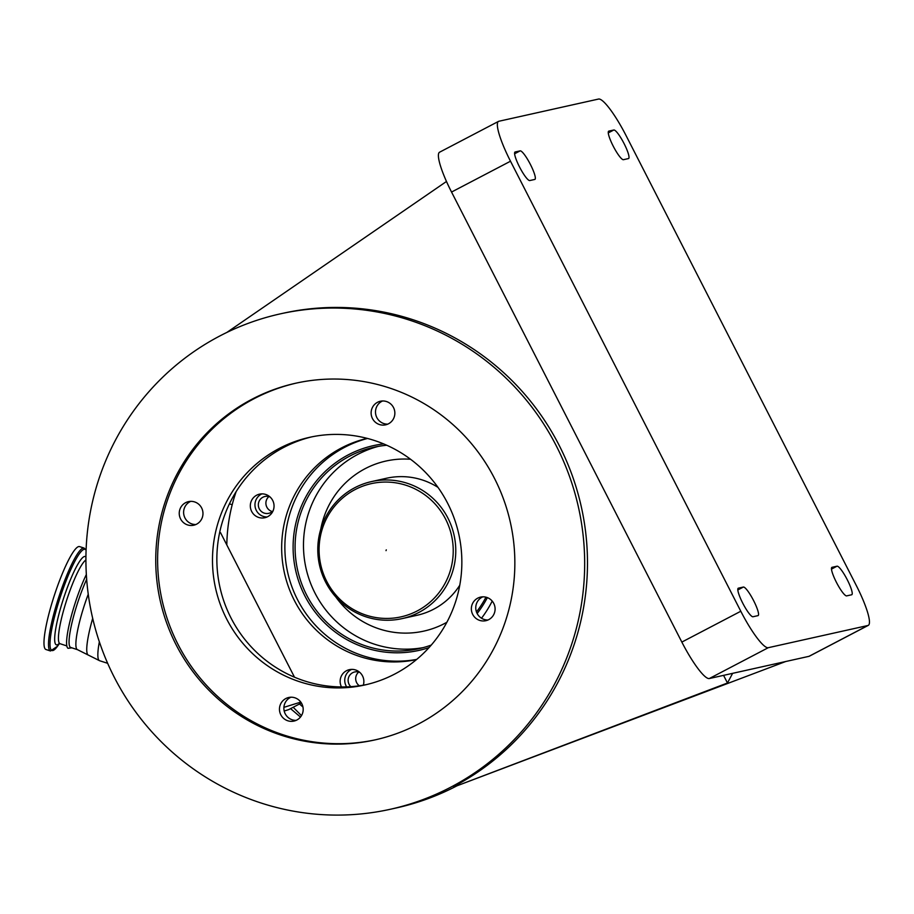<?xml version="1.0" encoding="UTF-8"?>
<svg xmlns="http://www.w3.org/2000/svg" width="914" height="914" viewBox="0 0 914 914"><rect width="100%" height="100%" fill="white"/><g stroke="black" fill="none" stroke-linecap="round" stroke-linejoin="round"><path stroke-width="1.37" d="M219.554 532.965L220.537 532.656L226.821 544.95A169.159 166.108 77.4 0 1 236.143 491.618M416.464 659.6A113.336 111.291 77.4 0 1 288.287 586.354A113.336 111.291 77.4 0 1 341.482 447.94A113.336 111.291 77.4 0 1 367.188 438.366M492.212 601.081A113.336 111.291 77.4 0 1 481.507 618.241M226.821 544.95L294.502 677.205M341.47 686.94A12.088 11.871 77.4 0 1 360.733 673.321A12.088 11.871 77.4 0 1 363.315 685.169M267.688 516.684A12.088 11.871 77.4 0 1 251.042 510.012A12.088 11.871 77.4 0 1 259.565 494.143A12.088 11.871 77.4 0 1 267.688 516.684M367.497 438.446A113.336 111.291 -102.6 0 0 366.457 438.743M351.73 669.356A12.088 11.871 -102.6 0 0 346.646 686.882M261.93 493.868A12.088 11.871 -102.6 0 0 267.071 516.981M270.087 496.988A8.626 8.466 -102.6 0 0 258.342 504.494A8.626 8.466 -102.6 0 0 273.149 510.686M268.922 496.576A8.626 8.466 -102.6 0 0 272.258 511.554M359.899 672.476A8.626 8.466 -102.6 0 0 350.839 686.665M358.722 672.064A8.626 8.466 -102.6 0 0 359.362 685.786M415.642 659.577A113.336 111.291 -102.6 0 0 416.704 659.405A113.256 111.211 -102.6 0 1 362.858 655.715A113.256 111.211 -102.6 0 1 284.894 544.675A113.256 111.211 -102.6 0 1 367.519 438.457M383.663 443.907A104.882 102.985 -102.6 0 0 293.531 537.672A104.882 102.985 -102.6 0 0 365.314 647.752A104.882 102.985 -102.6 0 0 429.032 647.603M477.119 613.534A104.882 102.985 -102.6 0 0 487.356 597.607M386.771 445.255A103.191 101.328 -102.6 0 0 374.055 447.232A103.191 101.328 -102.6 0 0 295.165 542.973A103.191 101.328 -102.6 0 0 366.126 646.072A103.191 101.328 -102.6 0 0 418.92 648.666A103.191 101.328 -102.6 0 0 431.271 645.067M476.445 611.992A103.191 101.328 -102.6 0 0 485.974 597.173M423.102 647.638A103.191 101.328 77.4 0 1 374.523 644.21A103.191 101.328 77.4 0 1 303.494 543.293A103.191 101.328 77.4 0 1 378.282 446.386M407.438 483.346A70.207 68.938 -102.6 0 0 371.518 481.587A70.207 68.938 -102.6 0 0 317.844 546.732A70.207 68.938 -102.6 0 0 366.126 616.87A70.207 68.938 -102.6 0 0 402.046 618.629A70.207 68.938 -102.6 0 0 455.72 553.496A70.207 68.938 -102.6 0 0 407.438 483.346M406.239 485.345A68.253 67.019 -102.6 0 0 322.162 529.332A68.253 67.019 -102.6 0 0 366.08 615.156A68.253 67.019 -102.6 0 0 450.156 571.17A68.253 67.019 -102.6 0 0 406.239 485.345M386.279 549.851L386.028 550.651L386.279 549.851M45.963 649.511A54.132 8.843 -71.9 0 1 45.7 628.078A54.132 8.843 -71.9 0 1 62.472 573.307A54.132 8.843 -71.9 0 1 79.598 546.606L84.111 548.08A54.132 8.843 -71.9 0 0 66.996 574.78A54.132 8.843 -71.9 0 0 50.224 629.552A54.132 8.843 -71.9 0 0 50.476 650.985L45.963 649.511M868.3 625.359A42.969 7.86 -117.6 0 1 867.934 625.496L768.274 647.695A42.969 7.86 -117.6 0 1 740.797 611.249L510.503 161.218A42.969 7.86 -117.6 0 1 498.518 121.379A42.969 7.86 -117.6 0 1 498.884 121.254L598.544 99.055A42.969 7.86 -117.6 0 1 626.021 135.489L856.315 585.531A42.969 7.86 -117.6 0 1 868.3 625.359L809.358 656.195A42.969 7.86 -117.6 0 1 808.993 656.332L785.697 661.519L457 785.8A253.738 249.156 77.4 0 1 396.699 807.862L390.449 809.244A253.738 249.156 77.4 0 1 101.225 647.192A253.738 249.156 77.4 0 1 219.84 335.964A253.738 249.156 77.4 0 1 280.141 313.902A253.738 249.156 77.4 0 1 569.365 475.966A253.738 249.156 77.4 0 1 450.751 787.194A253.738 249.156 77.4 0 1 390.449 809.244M487.985 619.989A12.088 11.871 77.4 0 1 482.832 596.831M366.925 684.483A126.875 124.578 77.4 0 1 224.124 601.915A126.875 124.578 77.4 0 1 283.808 447.38A126.875 124.578 77.4 0 1 311.777 436.858M387.764 424.142A12.088 11.871 77.4 0 1 382.6 400.972M296.102 720.369A12.088 11.871 77.4 0 1 290.949 697.211M195.882 524.522A12.088 11.871 77.4 0 1 190.718 501.352M723.568 675.355L727.475 682.998L457 785.8M488.727 619.646A12.088 11.871 -102.6 0 0 480.593 597.105A12.088 11.871 -102.6 0 0 472.081 612.974A12.088 11.871 -102.6 0 0 488.727 619.646M394.894 673.972A126.875 124.578 -102.6 0 0 454.201 518.352A126.875 124.578 -102.6 0 0 309.595 437.326A126.875 124.578 -102.6 0 0 279.444 448.351A126.875 124.578 -102.6 0 0 220.137 603.96A126.875 124.578 -102.6 0 0 364.743 684.997A126.875 124.578 -102.6 0 0 394.894 673.972M388.496 423.788A12.088 11.871 -102.6 0 0 380.373 401.246A12.088 11.871 -102.6 0 0 371.849 417.115A12.088 11.871 -102.6 0 0 388.496 423.788M296.833 720.026A12.088 11.871 -102.6 0 0 288.71 697.485A12.088 11.871 -102.6 0 0 280.187 713.354A12.088 11.871 -102.6 0 0 296.833 720.026M196.613 524.168A12.088 11.871 -102.6 0 0 188.49 501.626A12.088 11.871 -102.6 0 0 179.967 517.495A12.088 11.871 -102.6 0 0 196.613 524.168M296.513 383.046A182.697 179.395 -102.6 0 0 254.046 398.71A182.697 179.395 -102.6 0 0 168.473 622.343A182.697 179.395 -102.6 0 0 375.951 739.689M418.418 724.025A182.697 179.395 -102.6 0 0 503.831 499.935A182.697 179.395 -102.6 0 0 295.576 383.252A182.697 179.395 -102.6 0 0 252.173 399.132A182.697 179.395 -102.6 0 0 166.759 623.222A182.697 179.395 -102.6 0 0 375.014 739.894A182.697 179.395 -102.6 0 0 418.418 724.025M226.912 332.399L446.478 181.475M453.561 786.566A253.738 249.156 -102.6 0 0 572.175 475.337A253.738 249.156 -102.6 0 0 282.952 313.285L280.141 313.902M727.475 682.998L732.617 673.344L709.333 678.531A42.969 7.86 -117.6 0 1 681.844 642.085L451.55 192.054A42.969 7.86 -117.6 0 1 439.565 152.215L498.518 121.379M785.697 661.519L732.617 673.344M520.157 150.867A16.075 2.936 -117.6 0 1 530.246 164.143A16.075 2.936 -117.6 0 1 534.918 179.395A16.075 2.936 -117.6 0 1 534.781 179.441L529.777 180.549A16.075 2.936 -117.6 0 1 519.689 167.273A16.075 2.936 -117.6 0 1 515.016 152.021A16.075 2.936 -117.6 0 1 515.153 151.975L520.157 150.867L514.605 153.769M752.999 616.744A16.075 2.936 -117.6 0 1 742.899 603.469A16.075 2.936 -117.6 0 1 738.238 588.216A16.075 2.936 -117.6 0 1 738.375 588.17L743.368 587.051A16.075 2.936 -117.6 0 1 753.467 600.338A16.075 2.936 -117.6 0 1 758.129 615.579A16.075 2.936 -117.6 0 1 757.992 615.636L752.999 616.744M846.661 595.882A16.075 2.936 -117.6 0 1 836.561 582.606A16.075 2.936 -117.6 0 1 831.9 567.354A16.075 2.936 -117.6 0 1 832.037 567.308L837.03 566.2A16.075 2.936 -117.6 0 1 847.129 579.476A16.075 2.936 -117.6 0 1 851.791 594.728A16.075 2.936 -117.6 0 1 851.654 594.774L846.661 595.882M628.444 158.579L623.451 159.687A16.075 2.936 -117.6 0 1 613.351 146.411A16.075 2.936 -117.6 0 1 608.69 131.159A16.075 2.936 -117.6 0 1 608.827 131.113L613.82 130.005A16.075 2.936 -117.6 0 1 623.919 143.281A16.075 2.936 -117.6 0 1 628.581 158.533A16.075 2.936 -117.6 0 1 628.444 158.579M301.414 702.957L288.607 709.652L284.163 711.035M283.866 707.356L300.82 702.089M86.35 574.506A46.146 7.54 108.1 0 0 74.091 606.439A46.146 7.54 108.1 0 0 68.036 648.3L71.852 647.832M86.67 579.293A44.489 7.266 108.1 0 0 76.296 606.987A44.489 7.266 108.1 0 0 70.686 647.443L77.507 649.683L99.626 660.731A48.122 7.86 108.1 0 1 99.352 641.834M300.489 717.056L290.561 708.636M299.461 703.974L302.991 707.048M293.188 707.253L301.483 715.639M300.26 716.919A10.145 2.479 123.1 0 1 300.923 716.473M410.58 459.274A87.116 85.55 -102.6 0 0 320.768 529.183M335.895 597.082A87.116 85.55 -102.6 0 0 379.253 628.923A87.116 85.55 -102.6 0 0 446.877 622.263M402.046 618.629L417.024 615.293A70.207 68.938 -102.6 0 0 459.776 585.211M437.977 487.356A70.207 68.938 -102.6 0 0 422.428 480.01A70.207 68.938 -102.6 0 0 386.508 478.251L371.518 481.587M59.41 643.605L57.525 646.221A53.241 8.706 -71.9 0 1 51.698 629.449A53.241 8.706 -71.9 0 1 69.59 572.301A53.241 8.706 -71.9 0 1 86.087 550.297M59.079 643.627A46.465 7.598 -71.9 0 1 56.142 626.444A46.465 7.598 -71.9 0 1 71.418 577.374A46.465 7.598 -71.9 0 1 85.927 557.026M66.825 645.924L60.038 643.707A44.238 7.232 -71.9 0 1 59.833 626.193A44.238 7.232 -71.9 0 1 85.916 559.985M709.333 678.531L768.274 647.695M808.993 656.332L867.934 625.496M681.844 642.085L740.797 611.249M451.55 192.054L510.503 161.218M737.815 589.964L743.368 587.051M831.477 569.102L837.03 566.2M608.267 132.907L613.82 130.005M88.247 594.214A44.489 7.266 108.1 0 0 83.117 609.215A44.489 7.266 108.1 0 0 77.507 649.683M92.691 618.378A46.306 7.563 108.1 0 0 88.098 654.995M229.425 503.82A15.23 15.23 0 0 0 230.042 504.037A15.23 2.491 -71.9 0 1 229.62 503.431M57.525 646.221L50.476 650.985M86.099 550.022L84.111 548.08M60.038 643.707L58.85 643.696L59.41 643.25M107.646 663.301L99.626 660.731M230.042 504.037L232.202 504.745"/></g></svg>
